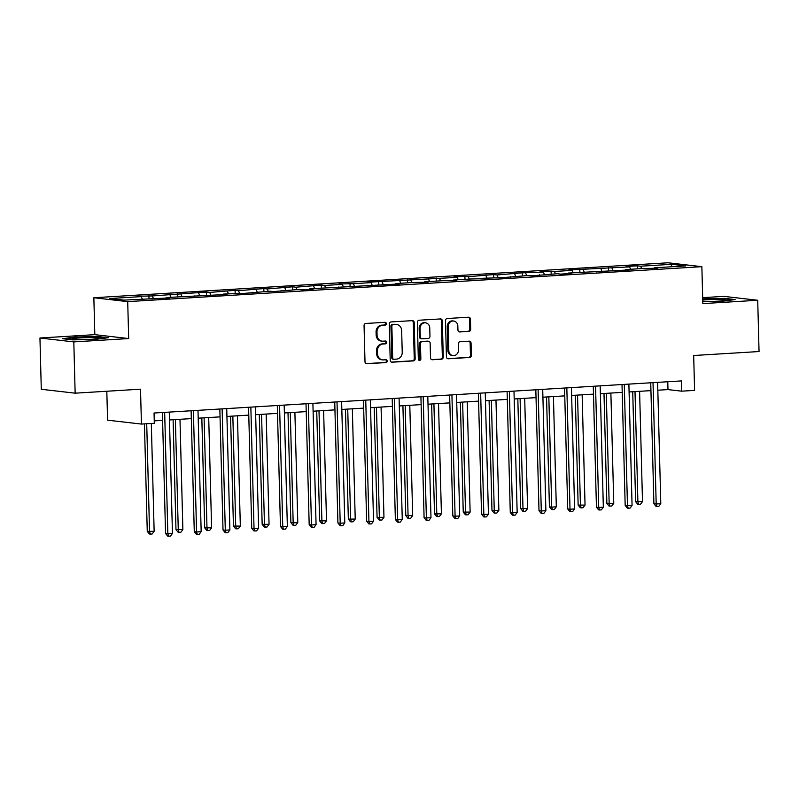 <?xml version="1.0" encoding="UTF-8"?>
<svg xmlns="http://www.w3.org/2000/svg" width="799" height="799" viewBox="0 0 799 799"><rect width="100%" height="100%" fill="white"/><g stroke="black" fill="none" stroke-linecap="round" stroke-linejoin="round"><path stroke-width="1.2" d="M386.317 323.635A1.418 1.268 96.6 0 0 385.008 322.307L365.802 323.475A2.017 1.808 96.6 0 0 364.054 325.593L365.003 361.837A2.017 1.808 96.6 0 0 366.861 363.735L386.067 362.566A1.418 1.268 96.6 0 0 385.997 359.75L383.51 359.9A6.462 5.773 96.6 0 1 382.601 359.88A6.462 5.773 96.6 0 1 377.557 353.807L377.478 350.791A6.462 5.773 96.6 0 1 383.091 343.999L385.577 343.85A1.418 1.268 96.6 0 0 385.498 341.023L383.021 341.173A6.462 5.773 96.6 0 1 382.112 341.153A6.462 5.773 96.6 0 1 377.068 335.091L376.988 332.064A6.462 5.773 96.6 0 1 382.601 325.273L385.088 325.123A1.418 1.268 96.6 0 0 386.317 323.635M382.112 341.153L381.193 341.053A6.462 5.773 96.6 0 1 376.149 334.981L376.069 331.965A6.462 5.773 96.6 0 1 381.682 325.163L384.169 325.013A1.418 1.268 96.6 0 0 384.689 322.327M366.152 363.625L385.148 362.466A1.418 1.268 96.6 0 0 385.667 359.77M382.601 359.88L381.682 359.77A6.462 5.773 96.6 0 1 376.639 353.707L376.559 350.691A6.462 5.773 96.6 0 1 382.172 343.89L384.659 343.74A1.418 1.268 96.6 0 0 385.178 341.043M468.933 331.405A2.017 1.808 96.6 0 0 470.691 329.288L470.421 319.121A2.017 1.808 96.6 0 0 468.564 317.213L447.23 318.511A2.017 1.808 96.6 0 0 445.482 320.639L446.431 356.873A2.017 1.808 96.6 0 0 448.289 358.781L469.612 357.483A2.017 1.808 96.6 0 0 471.37 355.355L471.05 343.081A2.017 1.808 96.6 0 0 469.193 341.173L460.064 341.732A2.017 1.808 96.6 0 0 458.306 343.85L458.466 349.942A5.403 4.834 96.6 0 1 453.013 355.605A5.403 4.834 96.6 0 1 448.798 350.531L448.169 326.671A5.403 4.834 96.6 0 1 453.622 321.018A5.403 4.834 96.6 0 1 457.837 326.082L457.947 330.067A2.017 1.808 96.6 0 0 459.805 331.965L468.014 331.305A2.017 1.808 96.6 0 0 469.772 329.178L469.502 319.011A2.017 1.808 96.6 0 0 468.364 317.223M73.808 341.902L128.679 338.556L94.821 334.661L39.95 338.007L73.808 341.902L75.146 393.178L140.514 389.193L141.433 424.069L154.317 423.28L154.047 413.023L681.437 380.913L681.707 391.17L694.591 390.391L693.682 355.515L759.05 351.54L757.712 300.264L723.854 296.369L702.681 297.657M128.679 338.556L127.71 301.632L701.862 266.676L702.83 303.6L757.712 300.264M414.212 322.536A2.017 1.808 96.6 0 0 412.354 320.639L391.021 321.937A2.017 1.808 96.6 0 0 389.263 324.064L390.212 360.299A2.017 1.808 96.6 0 0 392.079 362.207L413.403 360.908A2.017 1.808 96.6 0 0 415.16 358.781L414.212 322.536L413.293 322.436A2.017 1.808 96.6 0 0 412.144 320.649M419.125 320.229L440.459 318.931A2.017 1.808 96.6 0 1 442.316 320.828L443.265 357.073A2.017 1.808 96.6 0 1 441.507 359.19L432.379 359.75A2.017 1.808 96.6 0 1 430.521 357.842L430.142 343.151A2.017 1.808 96.6 0 0 428.274 341.243L422.222 341.612A2.017 1.808 96.6 0 0 420.464 343.74L420.863 359.041A1.418 1.268 96.6 0 1 418.336 359.19L417.378 322.347A2.017 1.808 96.6 0 1 419.125 320.229M75.146 393.178L41.288 389.283L39.95 338.007M127.71 301.632L93.853 297.747L668.014 262.781L701.862 266.676M637.342 268.854L637.262 265.827L626.216 266.496L629.552 266.886L568.768 269.992L572.104 270.382L554.426 271.46L540.034 271.74L543.38 272.129L522.356 272.819L496.978 274.956L493.632 274.566L468.244 276.704L464.908 276.314L453.862 276.993L457.198 277.373L367.68 282.237L371.026 282.626L353.348 283.695L338.956 283.985L342.292 284.374L324.614 285.453L321.278 285.063L295.89 287.201L292.554 286.811L267.166 288.948L263.83 288.559L238.442 290.696L235.096 290.307L209.708 292.444L206.372 292.064L152.259 295.94L137.867 296.229L141.213 296.619L109.902 298.516L123.815 300.124L169.508 297.927L166.172 297.538L165.902 298.147M637.262 265.827L640.608 266.207L671.909 264.299L685.812 265.907L654.511 267.805L657.857 268.194L643.465 268.484L625.787 269.553L629.123 269.942L568.329 273.058L571.675 273.438L560.628 274.117L557.283 273.727L531.894 275.865L528.558 275.475L503.17 277.613L482.157 278.302L485.492 278.691L471.11 278.971L453.433 280.049L456.768 280.439L442.376 280.729L424.698 281.797L428.044 282.187L413.652 282.476L395.974 283.545L399.32 283.935L309.802 288.799L313.138 289.178L302.092 289.857L298.746 289.468L273.368 291.605L270.022 291.216L244.634 293.353L223.62 294.042L226.956 294.432L166.172 297.538M630.621 269.263L629.552 266.886M612.953 270.342L611.874 267.955M625.787 269.553L625.517 270.162M601.897 271.011L600.828 268.634M584.219 272.089L583.15 269.702M597.063 271.31L596.793 271.91M573.173 272.759L572.104 270.382M555.495 273.837L554.426 271.46M568.329 273.058L568.069 273.658M544.449 274.506L543.38 272.129M526.771 275.585L525.702 273.208M539.605 274.806L539.345 275.405M515.725 276.254L514.656 273.877M498.047 277.333L496.978 274.956M510.881 276.554L510.611 277.153M486.991 278.012L485.922 275.625M469.313 279.081L468.244 276.704M482.157 278.302L481.887 278.911M458.266 279.76L457.198 277.373M440.589 280.829L439.52 278.452M453.433 280.049L453.163 280.659M429.542 281.508L428.474 279.121M411.865 282.586L410.796 280.199M424.698 281.797L424.439 282.407M400.818 283.255L399.75 280.878M383.14 284.334L382.072 281.947M395.974 283.545L395.705 284.154M372.094 285.003L371.026 282.626M354.416 286.082L353.348 283.695M367.25 285.303L366.981 285.902M343.36 286.751L342.292 284.374M325.682 287.83L324.614 285.453M338.526 287.051L338.257 287.65M314.636 288.499L313.568 286.122M296.958 289.578L295.89 287.201M309.802 288.799L309.533 289.398M285.912 290.247L284.844 287.87M268.234 291.325L267.166 288.948M281.068 290.546L280.809 291.146M257.188 292.005L256.119 289.618M239.51 293.073L238.442 290.696M252.344 292.294L252.075 292.893M228.464 293.752L227.385 291.365M210.786 294.821L209.708 292.444M223.62 294.042L223.35 294.651M199.73 295.5L198.661 293.113M182.052 296.579L180.983 294.192M194.896 295.79L194.626 296.399M171.006 297.248L169.937 294.861M153.328 298.327L152.259 295.94M142.282 298.996L141.213 296.619M106.816 391.25L107.575 420.174L141.433 424.069M94.821 334.661L93.853 297.747M657.817 390.212L667.974 389.592L681.707 391.17M154.257 420.873L162.597 420.364M169.478 419.944L191.321 418.616M198.202 418.197L220.045 416.868M226.926 416.449L248.769 415.12M255.65 414.701L277.503 413.373M284.384 412.953L306.227 411.615M313.108 411.205L334.951 409.867M341.832 409.448L363.675 408.119M370.556 407.7L392.399 406.371M399.28 405.952L421.133 404.624M428.014 404.204L449.857 402.876M456.738 402.456L478.581 401.128M485.462 400.708L507.305 399.38M514.186 398.961L536.039 397.632M542.911 397.213L564.763 395.875M571.645 395.455L593.487 394.127M600.369 393.707L622.211 392.379M629.093 391.959L650.935 390.631M670.94 266.806L671.909 264.299M641.677 268.594L640.608 266.207M654.511 267.805L654.241 268.414M667.774 381.752L667.974 389.592M149.004 298.586L148.924 295.56M177.728 296.838L177.648 293.812M206.452 295.091L206.372 292.064M235.176 293.343L235.096 290.307M263.9 291.595L263.83 288.559M292.634 289.837L292.554 286.811M321.358 288.089L321.278 285.063M350.082 286.342L350.002 283.315M378.806 284.594L378.726 281.568M407.54 282.846L407.46 279.82M436.264 281.098L436.184 278.072M464.988 279.35L464.908 276.314M493.712 277.603L493.632 274.566M522.436 275.845L522.356 272.819M551.17 274.097L551.09 271.071M579.894 272.349L579.814 269.323M608.618 270.601L608.538 267.575M95.61 339.385L108.284 337.717L98.087 336.549L75.226 337.038L62.552 338.706L72.749 339.885L95.61 339.385M702.78 301.652L722.436 301.223L735.11 299.555L724.913 298.387L702.711 298.866M98.107 337.058L98.087 336.549M724.923 298.886L724.913 298.387M391.36 362.087L412.494 360.798A2.017 1.808 96.6 0 0 414.242 358.681L413.293 322.436M393.088 324.634A1.418 1.268 96.6 0 0 391.86 326.122L392.689 357.932A1.418 1.268 96.6 0 0 393.987 359.26L396.614 359.101A6.462 5.773 96.6 0 0 402.227 352.309L401.657 330.566A6.462 5.773 96.6 0 0 396.614 324.494A6.462 5.773 96.6 0 0 395.705 324.474L392.169 324.534A1.418 1.268 96.6 0 0 390.941 326.012L391.86 326.122M393.078 359.16A1.418 1.268 96.6 0 1 391.77 357.822L390.941 326.012M396.614 324.494L395.695 324.394A6.462 5.773 96.6 0 0 394.786 324.374L395.705 324.474M392.169 324.534L394.786 324.374M431.67 359.63L440.599 359.091A2.017 1.808 96.6 0 0 442.346 356.963L441.398 320.729A2.017 1.808 96.6 0 0 440.249 318.941M427.924 341.203A2.017 1.808 96.6 0 0 427.365 341.143L421.303 341.513A2.017 1.808 96.6 0 0 419.555 343.63L419.954 358.931L420.863 359.041M418.996 360.369A1.418 1.268 96.6 0 0 419.954 358.931M429.742 327.9A5.403 4.834 96.6 0 0 425.517 322.826A5.403 4.834 96.6 0 0 420.064 328.489L420.284 336.888A2.017 1.808 96.6 0 0 422.152 338.796L428.204 338.426A2.017 1.808 96.6 0 0 429.962 336.299L429.742 327.9M425.517 322.826L424.609 322.726A5.403 4.834 96.6 0 0 419.155 328.379L420.064 328.489M421.862 338.786L420.953 338.686A2.017 1.808 96.6 0 1 419.375 336.788L419.155 328.379M459.095 331.845L468.014 331.305M453.622 321.018L452.713 320.908A5.403 4.834 96.6 0 0 447.26 326.571L448.169 326.671M453.013 355.605L452.104 355.495A5.403 4.834 96.6 0 1 447.879 350.431L447.26 326.571M447.58 358.661L468.703 357.373A2.017 1.808 96.6 0 0 470.461 355.255L470.132 342.971A2.017 1.808 96.6 0 0 468.983 341.183M144.439 423.879L147.256 531.345L154.147 531.325L151.321 423.46M146.716 423.75L149.543 531.605L150.312 534.112L149.393 534.002L147.256 531.345M154.147 531.325L152.15 534.002L150.312 534.112M162.387 412.524L165.553 533.452L167.84 533.712L164.664 412.384M172.444 533.432L170.447 536.099L168.609 536.219L167.84 533.712L172.444 533.432L169.268 412.104M168.609 536.219L167.69 536.109L165.553 533.452M98.766 338.337A13.373 0.939 -1.5 0 0 86.262 337.667A13.373 0.939 -1.5 0 0 72.09 338.916A13.373 0.939 -1.5 0 0 72.17 339.086A13.373 0.939 -1.5 0 0 85.453 339.565A13.373 0.939 -1.5 0 0 98.696 338.386A13.373 0.939 -1.5 0 0 98.766 338.337M64.539 338.936L75.555 337.488L97.708 337.008L106.237 337.987M702.77 301.373A13.373 0.939 -1.5 0 0 718.201 301.143A13.373 0.939 -1.5 0 0 725.522 300.224A13.373 0.939 -1.5 0 0 719.959 299.495A13.373 0.939 -1.5 0 0 706.306 299.775A13.373 0.939 -1.5 0 0 702.74 300.054M702.721 299.315L724.523 298.846L733.053 299.825M173.103 419.725L175.98 529.597L182.871 529.577L179.985 419.305M175.381 419.585L178.267 529.857L179.036 532.364L178.117 532.254L175.98 529.597M182.871 529.577L180.874 532.244L179.036 532.364M201.827 417.977L204.704 527.849L211.595 527.829L208.709 417.557M204.105 417.837L206.991 528.109L207.76 530.616L206.841 530.506L204.704 527.849M211.595 527.829L209.598 530.496L207.76 530.616M191.111 410.766L194.277 531.695L196.574 531.964L193.388 410.636M201.168 531.685L199.171 534.351L197.333 534.461L196.574 531.964L201.168 531.685L197.992 410.346M197.333 534.461L196.414 534.361L194.277 531.695M219.845 409.018L223.011 529.947L225.298 530.216L222.122 408.878M229.902 529.937L227.905 532.603L226.057 532.713L225.298 530.216L229.902 529.937L226.726 408.599M226.057 532.713L225.148 532.613L223.011 529.947M230.561 416.229L233.438 526.092L240.329 526.082L237.443 415.81M232.839 416.089L235.725 526.361L236.484 528.858L235.575 528.758L233.438 526.092M240.329 526.082L238.332 528.748L236.484 528.858M259.285 414.481L262.162 524.344L269.053 524.334L266.167 414.062M261.563 414.341L264.449 524.613L265.208 527.11L264.299 527.01L262.162 524.344M269.053 524.334L267.056 527L265.208 527.11M288.01 412.733L290.886 522.596L293.173 522.866L297.777 522.576L294.891 412.314M290.287 412.594L293.173 522.866L293.942 525.362L293.023 525.263L290.886 522.596M297.777 522.576L295.78 525.253L293.942 525.362M248.569 407.27L251.735 528.199L254.022 528.459L250.846 407.13M258.626 528.179L256.629 530.856L254.781 530.965L254.022 528.459L258.626 528.179L255.45 406.851M254.781 530.965L253.872 530.866L251.735 528.199M277.293 405.522L280.459 526.451L282.746 526.711L279.57 405.383M287.35 526.431L285.353 529.108L283.515 529.218L282.746 526.711L287.35 526.431L284.174 405.103M283.515 529.218L282.596 529.108L280.459 526.451M306.017 403.775L309.183 524.703L311.47 524.963L308.294 403.635M316.074 524.683L314.077 527.36L312.239 527.47L311.47 524.963L316.074 524.683L312.898 403.355M312.239 527.47L311.32 527.36L309.183 524.703M316.734 410.976L319.61 520.848L326.501 520.828L323.615 410.556M319.011 410.846L321.897 521.108L322.666 523.615L321.747 523.515L319.61 520.848M326.501 520.828L324.504 523.505L322.666 523.615M334.741 402.027L337.917 522.955L340.204 523.215L337.018 401.887M344.798 522.936L342.801 525.612L340.963 525.722L340.204 523.215L344.798 522.936L341.622 401.607M340.963 525.722L340.054 525.612L337.917 522.955M345.458 409.228L348.344 519.1L355.225 519.08L352.339 408.808M347.735 409.088L350.631 519.36L351.39 521.867L350.471 521.757L348.344 519.1M355.225 519.08L353.228 521.757L351.39 521.867M363.475 400.279L366.641 521.208L368.928 521.467L365.752 400.139M373.533 521.188L371.535 523.854L369.687 523.974L368.928 521.467L373.533 521.188L370.356 399.86M369.687 523.974L368.778 523.864L366.641 521.208M374.192 407.48L377.068 517.352L383.959 517.333L381.073 407.061M376.469 407.34L379.355 517.612L380.114 520.119L379.205 520.009L377.068 517.352M383.959 517.333L381.962 520.009L380.114 520.119M392.199 398.531L395.365 519.46L397.652 519.72L394.476 398.391M402.257 519.44L400.259 522.107L398.421 522.226L397.652 519.72L402.257 519.44L399.081 398.112M398.421 522.226L397.502 522.117L395.365 519.46M402.916 405.732L405.792 515.605L412.683 515.585L409.797 405.313M405.193 405.592L408.079 515.864L408.848 518.371L407.929 518.261L405.792 515.605M412.683 515.585L410.686 518.251L408.848 518.371M420.923 396.773L424.089 517.702L426.376 517.972L423.2 396.644M430.981 517.692L428.983 520.359L427.145 520.469L426.376 517.972L430.981 517.692L427.805 396.364M427.145 520.469L426.227 520.369L424.089 517.702M431.64 403.984L434.516 513.857L441.408 513.837L438.521 403.565M433.917 403.845L436.803 514.117L437.572 516.623L436.654 516.514L434.516 513.857M441.408 513.837L439.41 516.504L437.572 516.623M449.647 395.026L452.813 515.954L455.1 516.224L451.924 394.886M459.705 515.944L457.707 518.611L455.869 518.721L455.1 516.224L459.705 515.944L456.529 394.606M455.869 518.721L454.951 518.621L452.813 515.954M460.364 402.237L463.24 512.099L470.132 512.089L467.245 401.817M462.641 402.097L465.527 512.369L466.296 514.866L465.378 514.766L463.24 512.099M470.132 512.089L468.134 514.756L466.296 514.866M478.381 393.278L481.547 514.206L483.834 514.476L480.658 393.138M488.439 514.186L486.441 516.863L484.594 516.973L483.834 514.476L488.439 514.186L485.253 392.858M484.594 516.973L483.685 516.873L481.547 514.206M489.098 400.489L491.974 510.351L498.866 510.341L495.969 400.069M491.365 400.349L494.261 510.621L495.02 513.118L494.112 513.018L491.974 510.351M498.866 510.341L496.868 513.008L495.02 513.118M507.105 391.53L510.271 512.459L512.559 512.718L509.382 391.39M517.163 512.439L515.165 515.115L513.318 515.225L512.559 512.718L517.163 512.439L513.987 391.111M513.318 515.225L512.409 515.125L510.271 512.459M517.822 398.741L520.698 508.603L527.59 508.593L524.703 398.321M520.099 398.601L522.985 508.873L523.745 511.37L522.836 511.27L520.698 508.603M527.59 508.593L525.592 511.26L523.745 511.37M535.829 389.782L538.995 510.711L541.283 510.97L538.107 389.642M545.887 510.691L543.889 513.367L542.052 513.477L541.283 510.97L545.887 510.691L542.711 389.363M542.052 513.477L541.133 513.367L538.995 510.711M546.546 396.983L549.422 506.856L551.71 507.115L556.314 506.836L553.427 396.574M548.823 396.853L551.71 507.115L552.479 509.622L551.56 509.522L549.422 506.856M556.314 506.836L554.316 509.512L552.479 509.622M564.553 388.034L567.719 508.963L570.007 509.223L566.831 387.895M574.611 508.943L572.613 511.62L570.776 511.73L570.007 509.223L574.611 508.943L571.435 387.615M570.776 511.73L569.857 511.62L567.719 508.963M575.27 395.235L578.146 505.108L585.038 505.088L582.151 394.816M577.547 395.096L580.434 505.368L581.203 507.874L580.284 507.764L578.146 505.108M585.038 505.088L583.04 507.764L581.203 507.874M593.277 386.287L596.444 507.215L598.731 507.475L595.555 386.147M603.335 507.195L601.337 509.872L599.5 509.982L598.731 507.475L603.335 507.195L600.159 385.867M599.5 509.982L598.581 509.872L596.444 507.215M603.994 393.488L606.87 503.36L613.762 503.34L610.875 393.068M606.271 393.348L609.158 503.62L609.927 506.127L609.008 506.017L606.87 503.36M613.762 503.34L611.764 506.017L609.927 506.127M622.012 384.539L625.178 505.467L627.465 505.727L624.289 384.399M632.069 505.447L630.071 508.114L628.224 508.234L627.465 505.727L632.069 505.447L628.883 384.119M628.224 508.234L627.315 508.124L625.178 505.467M632.728 391.74L635.605 501.612L642.496 501.592L639.6 391.32M635.005 391.6L637.892 501.872L638.651 504.379L637.742 504.269L635.605 501.612M642.496 501.592L640.498 504.269L638.651 504.379M650.736 382.791L653.902 503.71L656.189 503.979L653.013 382.651M660.793 503.7L658.795 506.366L656.948 506.476L656.189 503.979L660.793 503.7L657.617 382.371M656.948 506.476L656.039 506.376L653.902 503.71M381.682 325.163L382.601 325.273M376.069 331.965L376.988 332.064M376.149 334.981L377.068 335.091M384.659 343.74L385.577 343.85M382.172 343.89L383.091 343.999M376.559 350.691L377.478 350.791M376.639 353.707L377.557 353.807M385.148 362.466L386.067 362.566M366.302 363.675L366.861 363.735M384.169 325.013L385.088 325.123M414.242 358.681L415.16 358.781M412.494 360.798L413.403 360.908M391.51 362.137L392.079 362.207M391.77 357.822L392.689 357.932M441.398 320.729L442.316 320.828M442.346 356.963L443.265 357.073M440.599 359.091L441.507 359.19M431.82 359.68L432.379 359.75M427.365 341.143L428.274 341.243M421.303 341.513L422.222 341.612M419.555 343.63L420.464 343.74M419.375 336.788L420.284 336.888M459.245 331.905L459.805 331.965M447.879 350.431L448.798 350.531M470.132 342.971L471.05 343.081M470.461 355.255L471.37 355.355M468.703 357.373L469.612 357.483M447.73 358.721L448.289 358.781M469.502 319.011L470.421 319.121M469.772 329.178L470.691 329.288M392.878 359.151L393.787 359.26M427.645 341.143L428.564 341.253"/></g></svg>
